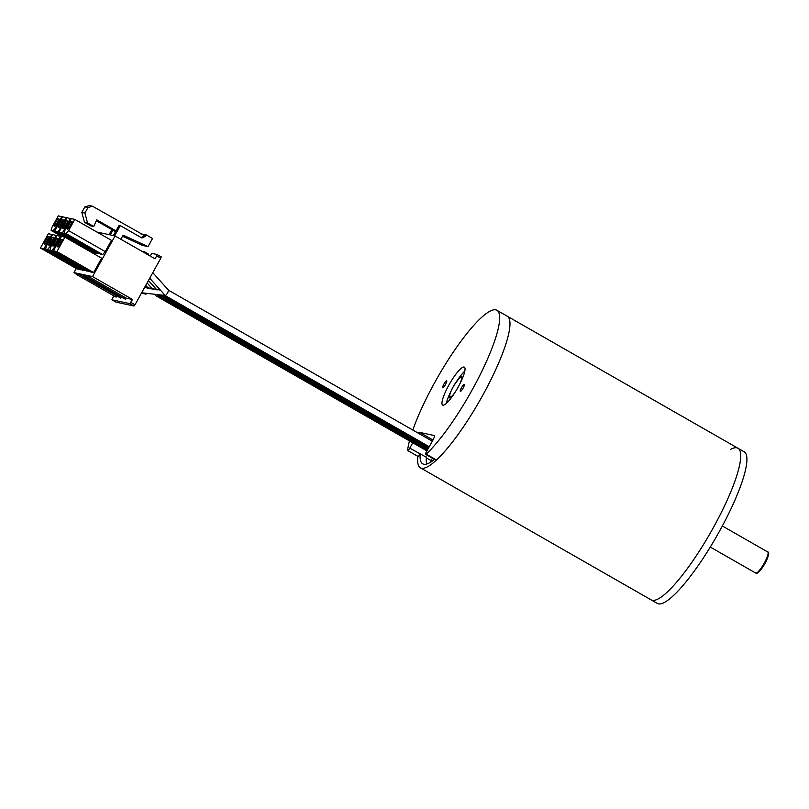 <?xml version="1.0" encoding="UTF-8"?>
<svg xmlns="http://www.w3.org/2000/svg" width="809" height="809" viewBox="0 0 809 809"><rect width="100%" height="100%" fill="white"/><g stroke="black" fill="none" stroke-linecap="round" stroke-linejoin="round"><path stroke-width="1.21" d="M420.225 453.758A82.751 17.171 -60.2 0 0 422.702 463.81A82.751 17.171 -60.2 0 0 423.774 464.214A82.751 17.171 -60.2 0 0 434.473 459.431M426.444 456.994A82.751 17.171 -60.2 0 0 426.687 464.022M431.146 460.008A83.236 17.272 -60.2 0 0 430.995 461.959M426.363 457.894L430.469 460.25L431.49 459.886A82.508 17.12 -60.2 0 0 431.359 461.727M417.889 456.357A87.362 18.122 -60.2 0 0 420.417 467.814L651.164 599.894A87.362 18.122 -60.2 0 0 713.376 527.589A87.362 18.122 -60.2 0 0 737.96 448.247L744.138 451.786A87.362 18.122 -60.2 0 1 719.555 531.129A87.362 18.122 -60.2 0 1 657.343 603.423L651.164 599.894A87.362 18.122 -60.2 0 0 652.297 600.318A87.362 18.122 -60.2 0 0 711.718 530.562A87.362 18.122 -60.2 0 0 737.96 448.247A87.362 18.122 -60.2 0 0 730.375 449.501M420.417 467.814A87.362 18.122 -60.2 0 0 421.55 468.239A87.362 18.122 -60.2 0 0 480.961 398.493A87.362 18.122 -60.2 0 0 507.203 316.177A87.362 18.122 -60.2 0 0 506.07 315.743M445.567 384.396A3.883 0.809 -60.2 0 0 446.669 380.847A3.883 0.809 -60.2 0 0 443.919 384.042A3.883 0.809 -60.2 0 0 442.816 387.582A3.883 0.809 -60.2 0 0 445.567 384.396M463.102 388.158A3.883 0.809 -60.2 0 0 464.204 384.609A3.883 0.809 -60.2 0 0 461.443 387.804A3.883 0.809 -60.2 0 0 460.341 391.344A3.883 0.809 -60.2 0 0 463.102 388.158M434.413 435.606L434.291 435.535A4.854 1.011 119.8 0 1 434.362 435.555A4.854 1.011 119.8 0 1 432.977 439.995L426.474 451.725A2.912 0.607 -60.2 0 0 425.645 454.385A2.912 0.607 -60.2 0 0 426.181 454.122L436.486 460.018A87.362 18.122 -60.2 0 0 482.366 395.975A87.362 18.122 -60.2 0 0 507.203 316.177L496.908 310.282A87.362 18.122 -60.2 0 0 434.949 382.111A87.362 18.122 -60.2 0 0 412.812 430.044M426.181 454.122A87.362 18.122 -60.2 0 0 472.072 390.08A87.362 18.122 -60.2 0 0 496.908 310.282M458.147 387.096A21.843 4.53 -60.2 0 0 464.356 367.144A21.843 4.53 -60.2 0 0 448.864 385.104A21.843 4.53 -60.2 0 0 442.654 405.056A21.843 4.53 -60.2 0 0 458.147 387.096M464.811 371.129A21.843 4.53 -60.2 0 0 456.822 381.09M450.876 391.485A21.843 4.53 -60.2 0 0 446.325 403.418M409.465 440.905A87.362 18.122 -60.2 0 0 407.625 450.138A2.912 0.607 -60.2 0 0 407.706 450.532A2.912 0.607 -60.2 0 0 409.779 448.135L426.414 457.297M413.055 442.22L409.779 448.135M418.425 433.26A4.854 1.011 119.8 0 1 419.659 432.39L432.967 440.015M434.291 435.535L419.659 432.39M436.486 460.018A2.912 0.607 119.8 0 1 435.95 460.281L425.645 454.385M420.073 454.031A2.912 0.607 119.8 0 1 418.01 456.428L407.706 450.532M431.49 459.886L432.876 460.675M163.327 295.255A3.155 0.657 -60.2 0 0 163.428 295.275A3.155 0.657 -60.2 0 0 164.369 294.466M152.8 272.653L168.555 290.249L167.625 293.101L165.39 295.7L429.245 446.73M115.99 302.131L111.895 299.785L113.776 295.791M76.248 268.517L73.983 272.613L76.177 273.877M148.219 254.896L148.623 254.168L144.508 251.801L141.797 251.225M116.011 302.141L133.97 306.004L134.982 304.801L160.809 258.202L161.224 256.868L157.088 254.501L151.728 253.359L150.231 256.048M73.983 272.613L76.501 273.159L76.157 274.261L116.132 297.146L116.971 296.175M88.838 271.086L86.553 271.045L49.885 250.052L51.847 250.477L88.515 271.47M71.162 218.845L66.955 217.692L58.976 232.102L95.644 253.086L99.396 253.409M84.672 269.963L84.187 270.54L82.225 270.115L45.557 249.121L47.509 249.546L84.187 270.54M66.834 217.924L62.627 216.772L54.638 231.172L91.316 252.155L94.946 252.691M93.622 272.562L101.6 258.162L64.932 237.168L61.423 236.42L53.445 250.82L90.112 271.814L93.622 272.562L56.943 251.569L64.932 237.168M105.241 251.589L111.47 240.364L74.792 219.381L71.283 218.622L65.064 229.847L64.073 233.194L66.035 233.619L102.713 254.602L105.241 251.589L68.573 230.605L74.792 219.381M64.073 233.194L100.751 254.188L102.713 254.602M52.636 234.782L48.429 233.629L40.45 248.029L77.118 269.023L80.87 269.336M76.157 274.261L77.017 273.27L80.556 274.029L80.202 275.131L81.072 274.13L80.779 275.252L81.638 274.251L84.601 274.888L84.257 276L85.117 274.999L84.824 276.122L85.683 275.121L85.39 276.243L86.25 275.242L92.539 276.597L115.08 235.935L96.888 232.031M160.809 258.202L156.693 255.846L155.045 258.809L115.08 235.935M144.103 252.539L144.508 251.801M156.693 255.846L157.108 254.511L161.224 256.868M116.031 302.151L111.905 299.795L129.855 303.638L132.504 299.472L92.539 276.597M85.39 276.243L125.355 299.118L126.214 298.127L132.504 299.472M124.99 298.915L84.824 276.122M124.424 298.794L84.257 276M121.502 297.318L120.743 298.127L80.779 275.252M120.379 297.924L80.202 275.131M77.017 273.27L80.172 275.07M61.302 236.643L57.095 235.49L50.876 246.715L49.885 250.052M55.083 247.867L54.375 247.463L60.604 236.238M99.153 253.844L62.475 232.85L70.464 218.45M58.976 232.102L62.475 232.85M56.974 235.712L52.767 234.559L46.538 245.784L45.557 249.121M50.795 246.967L50.047 246.533L56.266 235.308M94.825 252.914L58.147 231.92L66.136 217.52M54.638 231.172L58.147 231.92M53.445 250.82L56.943 251.569M80.627 269.771L43.959 248.788L51.938 234.377M40.45 248.029L43.959 248.788M62.505 216.994L58.299 215.841L52.069 227.066L51.088 230.403L53.04 230.828L63.638 236.895M56.276 228.219L55.578 227.814L61.797 216.59M61.686 236.471L51.088 230.403M126.214 298.127L86.25 275.242M84.237 275.748L81.638 274.251M114.645 235.834L120.308 225.62L141.939 238.008L145.65 236.218L146.348 234.944L152.527 238.483L148.037 246.593L123.949 235.53A0.971 0.951 102.1 0 0 122.735 235.935L120.895 239.262M145.65 236.218L92.489 206.234L87.959 207.549L84.905 213.06L87.564 222.95L93.753 226.49L96.726 219.826L116.021 230.868L113.412 235.571M123.241 235.5L127.701 237.553L122.695 236.006M111.875 229.594L109.084 234.64M140.726 233.852L146.348 234.944M122.564 236.248L142.465 245.4L148.037 246.593M110.317 234.903L112.926 230.201L115.556 231.708M122.786 235.844L124.606 236.885M47.832 236.582L49.48 236.936L45.607 243.924L44.161 244.085L47.832 236.582L49.238 237.381M67.794 229.25L66.813 228.563L70.686 221.575L72.335 221.929L67.794 229.25M54.8 226.459L53.819 225.782L57.702 218.794L59.35 219.148L54.8 226.459M60.827 239.373L62.475 239.727L58.602 246.715L57.156 246.876L60.827 239.373L62.232 240.172M56.499 238.443L58.147 238.797L54.274 245.784L52.828 245.946L56.499 238.443L57.894 239.242M52.17 237.512L53.819 237.866L49.946 244.854L48.5 245.016L52.17 237.512L53.566 238.311M51.847 250.477L54.375 247.463M65.185 222.768L66.358 220.645L68.007 220.999L64.133 227.996L62.687 228.158L65.084 222.748L66.672 223.618M47.509 249.546L50.047 246.533M60.857 221.838L62.03 219.714L63.678 220.078L59.805 227.066L58.359 227.228L60.746 221.818L62.344 222.687M68.573 230.605L66.035 233.619M55.578 227.814L53.04 230.828M144.407 235.955L141.12 237.533M120.308 225.62L119.075 225.357L116.021 230.868M112.926 230.201L96.332 220.705M46.558 238.675L48.136 239.575L46.659 238.695M67.147 228.644L67.926 229.089M54.163 225.853L54.941 226.298M59.553 241.466L61.13 242.366L59.654 241.487M56.812 241.406L55.325 240.556M52.484 240.485L50.987 239.626M67.764 221.454L66.358 220.645M63.426 220.523L62.03 219.714M87.959 207.549L84.864 206.892L81.82 212.393L84.47 222.283L90.659 225.822L93.753 226.49M84.864 206.892L89.395 205.577L92.489 206.234M44.293 243.64L45.071 244.085M57.287 246.432L58.066 246.876M56.792 241.436L55.214 240.536M52.959 245.501L53.738 245.946M52.464 240.506L50.886 239.606M48.631 244.571L49.41 245.016M81.82 212.393L84.905 213.06M87.564 222.95L84.47 222.283M72.092 222.384L70.686 221.575M68.34 225.812L69.746 226.611M59.097 219.593L57.702 218.794M55.346 223.021L56.751 223.83M66.662 223.648L65.084 222.748M62.819 227.713L63.598 228.158M62.323 222.718L60.746 221.818M58.491 226.783L59.269 227.228M46.892 241.618L45.486 240.819M71 224.548L69.513 223.699M56.418 220.887L57.995 221.787L56.519 220.908M59.876 244.409L58.481 243.61M55.548 243.479L54.152 242.68M51.22 242.548L49.814 241.749M70.99 224.578L69.412 223.678M65.408 225.691L64.012 224.882M61.079 224.76L59.684 223.951M450.886 398.321A12.135 2.518 119.8 0 1 450.522 398.341A12.135 2.518 119.8 0 1 450.37 398.281C448.479 397.644 449.521 393.609 453.505 386.176C458.642 378.551 461.474 375.507 462 377.055L462.424 377.216A12.135 2.518 119.8 0 1 462.728 377.641M460.078 383.446A11.164 2.316 -60.2 0 0 460.968 377.53A11.164 2.316 -60.2 0 0 453.202 386.773A11.164 2.316 -60.2 0 0 450.168 397.017A11.164 2.316 -60.2 0 0 454.547 393.103M767.751 551.981C769.713 551.95 768.651 556.005 764.576 564.146C758.407 574.238 756.354 573.48 756.122 573.207L755.697 573.045A12.135 2.518 -60.2 0 0 755.859 573.106A12.135 2.518 -60.2 0 0 764.111 563.418A12.135 2.518 -60.2 0 0 767.751 551.981L722.346 525.992M462.263 377.156A12.135 2.518 119.8 0 1 462.424 377.216L462.809 377.439M768.125 553.316A11.164 2.316 119.8 0 1 764.697 563.893A11.164 2.316 119.8 0 1 757.143 572.732M134.982 304.801L130.866 302.435M133.97 306.004L129.855 303.638M737.96 448.247L507.203 316.177M710.292 547.056L755.697 573.045M160.728 290.168L144.71 287.246L147.43 287.306M428.932 447.286L163.367 295.275M163.428 295.275L141.656 292.757M427.91 449.137L159.707 295.619M152.567 289.076L147.117 282.917M428.578 447.933L162.144 295.427M157.007 290.026L148.441 280.521M432.309 441.208L168.535 290.229M151.859 288.257L146.904 288.014M426.93 450.896L155.692 295.649M141.626 293.222L146.055 294.173M427.597 449.693L158.503 295.669M148.138 288.125L145.751 285.385M427.243 450.34L157.037 295.679M165.36 295.669L149.726 278.205M156.299 289.217L149.109 288.661M428.264 448.489L161.031 295.528"/></g></svg>
